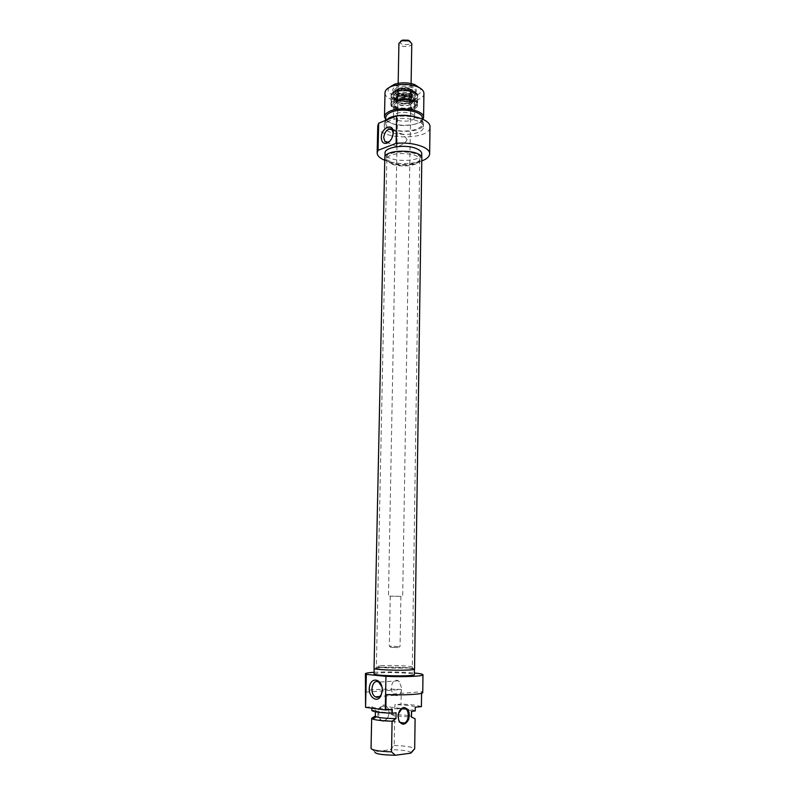 <?xml version="1.0" encoding="UTF-8"?>
<svg xmlns="http://www.w3.org/2000/svg" width="795" height="795" viewBox="0 0 795 795"><rect width="100%" height="100%" fill="white"/><g stroke="black" fill="none" stroke-linecap="round" stroke-linejoin="round"><path stroke-width="0.6" stroke-dasharray="3.98 2.98" d="M383.737 720.677L385.009 720.31C387.533 718.849 388.864 716.206 389.003 712.37L388.507 709.379C387.562 706.874 386.072 705.662 384.025 705.721L382.673 706.109C376.959 708.434 377.923 721.671 383.737 720.677M383.22 721.353C378.35 720.33 376.82 716.305 378.629 709.279C382.186 703.724 385.466 703.615 388.467 708.931L389.013 712.221C388.705 717.388 386.767 720.429 383.22 721.353M398.086 716.553L398.444 713.711M371.036 748.413L374.833 751.732L390.365 749.705L394.181 745.481L394.698 716.007L391.011 714.238L391.11 708.673L394.827 708.325L394.896 704.638L401.038 704.082L401.276 689.454L365.789 692.177M371.841 710.472L375.687 710.114L375.339 715.898M365.452 707.292L371.921 706.705L371.891 708.176M386.102 694.572L421.608 691.72L421.589 693.28M401.276 689.454C384.035 688.669 364.637 689.712 365.004 691.511M422.751 692.524L421.608 691.72M375.687 710.114L375.449 710.432C376.86 711.833 383.737 712.628 396.079 712.827M371.921 706.705C373.292 708.067 380.08 708.951 392.293 709.359M374.087 672.282C387.523 671.646 400.958 671.874 414.364 672.977M421.41 706.626C418.021 705.443 411.234 704.589 401.038 704.082M399.458 681.842L398.156 680.808C391.786 676.913 388.407 692.117 394.936 695.267C398.812 696.47 401.097 694.244 401.773 688.599L399.458 681.842M381.958 686.88L382.236 691.322M410.886 753.143L410.836 752.368C408.093 750.709 401.276 749.824 390.365 749.705M394.181 745.481C405.192 745.869 411.959 746.893 414.483 748.552L414.682 748.82M415.109 718.789C413.251 717.329 406.444 716.394 394.698 716.007M380.298 667.343L374.167 668.327C372.964 670.255 415.497 670.99 414.424 669.032C415.109 667.74 391.975 666.617 380.298 667.343M374.048 673.902L380.189 672.848C391.875 672.053 415.04 673.226 414.344 674.607M411.572 716.722L409.395 715.659M408.382 715.44L391.011 714.238M411.502 711.326L411.651 711.068C410.131 709.657 403.284 708.862 391.11 708.673M415.219 710.959C413.36 709.587 406.563 708.713 394.827 708.325M415.268 707.202C413.41 705.871 406.623 705.016 394.896 704.638M391.746 164.008C400.322 167.666 417.405 165.946 419.402 161.156L419.71 159.964C420.704 151.885 386.112 151.279 386.867 159.398L387.145 160.59L391.746 164.008M391.468 162.587L386.748 159.07C381.57 149.152 425.315 149.917 419.849 159.646C417.802 164.585 400.273 166.354 391.468 162.587M381.819 665.654L376.393 666.588C376.611 668.188 411.939 668.804 412.257 667.214L412.297 667.124C412.923 666.001 392.243 665.018 381.819 665.654M384.82 157.778C384.879 159.795 386.718 161.534 390.325 163.005C400.978 167.606 422.364 164.585 421.817 158.424M381.451 667.452C392.482 666.757 414.374 667.88 412.714 669.082C412.396 670.751 376.085 670.115 375.876 668.436L381.451 667.452M414.543 669.032C415.248 667.73 391.965 666.607 380.209 667.343L374.038 668.327M407.06 139.592L403.562 134.733C399.448 132.348 397.152 133.282 396.645 137.525L397.45 143.279L396.486 146.29C395.96 148.019 406.046 143.478 407.06 139.592M422.274 118.147C422.801 124.785 401.704 128.084 391.21 123.136C387.652 121.555 385.843 119.677 385.784 117.511M391.1 128.72C401.604 133.62 422.721 130.35 422.195 123.791C423.328 114.033 384.82 113.357 385.664 123.145C385.724 125.292 387.533 127.15 391.1 128.72M423.924 93.373C424.58 104.552 384.015 103.847 385.009 92.687M389.242 87.43C380.368 99.445 428.326 100.299 419.879 87.977M395.493 91.554C384.382 96.434 402.27 104.384 413.211 99.614C424.629 94.933 406.722 86.595 395.493 91.554M396.814 87.49L393.644 90.839C393.694 92.349 394.986 93.621 397.52 94.655C402.111 96.205 406.732 96.284 411.373 94.893C413.937 93.959 415.268 92.727 415.358 91.216C415.884 87.082 403.115 84.479 396.814 87.49M396.139 86.257C407.209 81.15 424.679 90.272 411.999 94.337C406.951 95.847 401.922 95.768 396.914 94.068C391.617 91.514 391.359 88.911 396.139 86.257M396.725 92.061C403.025 89.07 415.805 91.654 415.288 95.758C415.686 101.959 392.969 101.561 393.555 95.37L396.725 92.061M396.089 100.995C406.742 96.225 423.785 104.662 411.76 108.577C406.702 110.108 401.664 110.028 396.645 108.319C391.677 105.894 391.488 103.459 396.089 100.995M396.765 102.227L393.684 105.387C393.724 106.778 394.926 107.951 397.271 108.925C401.863 110.485 406.484 110.565 411.114 109.163C413.489 108.279 414.722 107.146 414.811 105.755C415.308 101.849 402.886 99.395 396.765 102.227M396.546 113.566C402.687 110.793 415.129 113.198 414.632 117.024C415.02 122.808 392.899 122.42 393.455 116.656L396.546 113.566M393.237 133.013L390.057 140.973M385.734 119.747C391.478 127.309 419.462 127.021 423.049 119.329M416.53 153.375C406.016 148.605 384.214 151.726 384.929 157.788C384.999 159.785 386.817 161.514 390.405 162.975C400.988 167.546 422.244 164.545 421.698 158.424C421.658 156.516 419.929 154.836 416.53 153.375M421.767 153.783C422.413 163.045 384.114 162.369 385.028 153.137M385.505 120.423L384.353 123.106C383.379 133.63 424.162 134.345 423.497 123.791C423.298 120.681 419.989 118.246 413.579 116.487M389.918 120.611C386.281 122.142 384.402 124 384.293 126.166C383.309 136.631 424.123 137.336 423.457 126.852C424.431 119.946 401.256 115.533 389.918 120.611M421.777 160.948C409.375 164.664 397.033 164.436 384.76 160.282M377.764 125.928C376.512 139.9 430.82 140.844 429.996 126.842M410.031 104.861L412.247 103.112C415.03 97.745 393.724 97.368 396.337 102.833C399.279 105.834 403.84 106.5 410.031 104.861M396.735 100.428L393.754 103.211C392.144 109.541 416.232 109.958 414.811 103.579C414.612 99.792 402.578 97.666 396.735 100.428M413.35 107.862L416.888 105.099C421.38 96.593 387.404 95.996 391.627 104.652C393.217 108.945 406.633 110.903 413.35 107.862M413.549 107.037L417.156 104.215L417.454 103.042C418.091 98.133 402.469 95.052 394.877 98.669C392.462 99.753 391.21 101.054 391.13 102.585L391.388 103.767C393.018 108.15 406.692 110.147 413.549 107.037M396.775 92.141L393.714 95.38C393.137 101.472 415.517 101.869 415.129 95.758C415.646 91.693 402.956 89.159 396.775 92.141M398.692 88.414L396.725 89.855C392.75 95.738 416.103 96.145 412.307 90.123C409.047 87.301 404.506 86.725 398.692 88.414M398.235 89.736L396.119 91.276C391.856 97.586 416.938 98.023 412.863 91.574C409.365 88.543 404.486 87.927 398.235 89.736M399.388 88.732L397.331 90.928C396.934 95.052 411.939 95.311 411.671 91.187C409.822 87.987 405.728 87.172 399.388 88.732M399.388 89.04L397.321 91.236C396.934 95.35 411.939 95.619 411.671 91.485C409.813 88.295 405.718 87.48 399.388 89.04M398.991 93.144L396.794 95.46C396.377 99.792 412.327 100.071 412.048 95.728L411.85 94.943C408.978 92.16 404.685 91.554 398.991 93.144M398.971 94.207L396.884 97.109C397.917 100.727 410.767 100.945 411.899 97.378L412.029 96.781C410.061 93.422 405.698 92.568 398.971 94.207M400.601 41.27C397.361 45.544 413.251 45.832 410.16 41.439M411.77 43.566C412.009 47.62 398.553 47.382 398.921 43.337M400.601 596.359L388.477 596.101L400.601 596.359M398.484 646.554L389.321 646.176L398.484 646.554M397.709 647.607L390.504 647.249L397.709 647.607M399.338 596.33L390.256 596.131L399.338 596.33M395.006 91.266C407.06 86.039 425.911 94.983 413.678 99.892C401.962 104.91 383.111 96.404 395.006 91.266C402.797 87.529 418.558 90.918 417.723 95.798C418.369 90.789 402.697 87.619 394.986 91.286C392.482 92.399 391.2 93.75 391.12 95.34C390.415 102.913 418.2 103.4 417.723 95.798L417.584 104.841C418.061 112.304 390.236 111.827 390.931 104.374C391.011 102.813 392.303 101.482 394.807 100.389C402.528 96.791 418.23 99.902 417.584 104.841C418.339 112.304 389.967 111.807 390.931 104.374L391.12 95.34C391.17 93.77 392.462 92.419 394.996 91.266M394.827 100.428C382.912 105.487 401.803 113.844 413.529 108.925C425.792 104.095 406.901 95.291 394.827 100.428M399.418 89.05C393.028 91.842 403.254 96.463 409.534 93.691C416.014 90.968 405.798 86.218 399.418 89.05M399.845 90.034L398.156 91.355C398.772 94.694 402.409 95.658 409.077 94.267L410.826 91.574C408.372 89.189 404.705 88.672 399.845 90.034M399.676 99.077L397.897 101.541C398.772 104.602 409.773 104.801 410.737 101.77C409.832 98.59 406.146 97.686 399.676 99.077M398.981 99.892C392.015 102.694 403.125 107.603 409.574 104.652C416.659 101.929 405.539 96.861 398.981 99.892M410.588 102.515L413.003 100.607C415.199 97.04 403.731 94.138 398.037 96.851C395.95 97.815 395.155 98.968 395.672 100.299C398.871 103.588 403.85 104.324 410.588 102.515M397.122 96.533L394.26 99.236C392.71 105.347 415.805 105.745 414.443 99.584C414.245 95.917 402.727 93.87 397.122 96.533M395.016 91.952C392.591 93.045 391.349 94.367 391.269 95.917C390.574 103.39 418.021 103.877 417.554 96.374C418.19 91.405 402.588 88.295 395.016 91.952M396.824 89.706L393.764 92.955C393.187 99.087 415.556 99.474 415.169 93.333C415.686 89.259 402.995 86.715 396.824 89.706M397.301 89.308C388.328 93.244 402.737 99.713 411.562 95.837C420.724 92.031 406.315 85.303 397.301 89.308M385.009 720.31L400.332 722.476M382.673 706.109L402.022 708.593M375.419 711.813L375.449 710.432M398.156 680.808L378.738 682.14M394.936 695.267L379.652 696.519M410.836 752.368L414.483 748.552M419.402 161.156L419.849 159.646M387.145 160.59L386.748 159.07M386.867 159.398L376.363 666.498M419.71 159.964L412.297 667.124M376.393 666.588L375.876 668.436M412.257 667.214L412.714 669.082M396.486 146.23L396.645 137.525M422.195 123.791L422.264 118.982M385.664 123.145L385.724 120.184M411.373 94.893L411.999 94.337M397.52 94.655L396.914 94.068M415.288 95.758L415.358 91.216M393.555 95.37L393.644 90.839M411.114 109.163L411.76 108.577M397.271 108.925L396.645 108.319M414.632 117.024L414.811 105.755M393.455 116.656L393.684 105.387M393.257 133.6L393.247 132.606M403.562 134.733L391.985 129.794M396.486 146.29L387.93 142.752M387.582 142.603L386.976 142.355M384.949 156.983L384.929 157.788M421.718 157.639L421.698 158.424M384.353 123.106L384.293 126.166M423.497 123.791L423.457 126.852M397.013 94.684L398.156 91.355C397.132 91.942 398.166 92.856 401.256 94.088C409.057 94.068 412.247 93.234 410.826 91.574L411.85 94.943M396.884 97.109L397.897 101.541C397.271 101.432 397.808 100.856 399.497 99.822C414.374 98.391 409.902 102.128 410.737 101.77L411.899 97.378M412.247 103.112L413.003 100.607C415.904 102.267 397.361 105.397 395.672 100.299L396.337 102.833M393.754 103.211L394.26 99.236L397.242 96.245C402.926 93.522 414.294 95.619 414.443 99.584L414.811 103.579M416.888 105.099L417.156 104.215M391.627 104.652L391.388 103.767M417.454 103.042L417.554 96.374C418.23 91.028 402.787 87.887 395.135 91.594C392.641 92.757 391.349 94.198 391.269 95.917L391.13 102.585M415.129 95.758L415.169 93.333C415.725 87.51 398.066 87.162 396.944 89.348C394.26 91.187 393.197 92.389 393.764 92.955L393.714 95.38M396.725 89.855L396.119 91.276M412.307 90.123L412.863 91.574M396.794 95.46L396.775 96.513M412.048 95.728L412.029 96.781M398.166 83.296L388.477 596.101M411.114 83.525L402.677 596.349M398.842 647.398L399.905 646.295M390.504 647.249L389.49 646.116M390.256 596.131L389.321 646.176M400.899 596.32L400.064 646.365"/><path stroke-width="1.19" d="M398.444 713.711L402.022 708.593L403.383 708.206C409.196 707.272 410.131 720.697 404.407 723.053C401.982 723.997 400.094 723.033 398.752 720.151L398.086 716.553M375.339 715.898L371.672 718.312L371.036 748.413C372.398 750.242 379.235 751.394 391.528 751.881L392.084 721.194L395.98 718.581L396.079 712.827L392.223 713.204L392.293 709.359L385.814 709.975L386.102 694.572C403.88 695.406 423.377 694.274 422.751 692.524L422.98 674.786C423.636 676.257 403.741 677.141 385.933 676.356L385.297 709.945L385.814 709.975M371.891 708.176L371.841 710.472C373.213 711.873 380 712.777 392.223 713.204M365.412 673.782L365.571 707.351L366.316 674.379L365.412 673.782C365.591 673.136 368.483 672.64 374.087 672.282M403.91 707.51C400.531 708.305 398.583 711.217 398.096 716.265L398.822 720.668C402.061 725.676 405.321 725.288 408.61 719.505C410.22 712.519 408.65 708.514 403.91 707.51M421.589 693.28L421.41 706.626L415.268 707.202L415.219 710.959L411.502 711.326L411.413 716.991L415.109 718.789L414.682 748.82L410.886 753.143L395.344 755.25L391.528 751.881M374.813 751.742C374.664 753.809 381.501 754.982 395.344 755.25M371.672 718.312L372.766 719.077C376.144 720.2 382.584 720.906 392.084 721.194M375.419 711.813L375.339 716.086L376.274 716.792C379.891 717.895 386.459 718.481 395.98 718.581M414.364 672.977C419.959 673.534 422.831 674.13 422.98 674.786M365.571 707.351L385.297 709.945M382.236 691.322L381.193 694.661C379.632 697.185 377.724 697.921 375.469 696.857C368.95 693.638 372.388 678.175 378.738 682.14L381.958 686.88M382.296 690.318L382.296 689.653C382.127 679.149 371.573 676.376 369.586 686.135C367.28 695.714 376.601 704.052 380.875 696.032L382.296 690.318M385.933 676.356L366.316 674.379M414.424 669.201L414.344 674.607C415.417 676.704 372.835 675.959 374.048 673.902L374.167 668.496M411.413 716.991L411.651 711.306M409.395 715.659L408.382 715.44M421.817 158.424C422.95 149.291 383.945 148.605 384.82 157.778L374.038 668.327C372.825 670.264 415.636 671.01 414.543 669.032L421.817 158.424M385.724 120.184L385.784 117.511C385.883 115.444 387.642 113.685 391.041 112.224C401.604 107.404 423.178 111.588 422.274 118.147L422.264 118.982M384.492 116.756L385.009 92.687C385.118 90.382 386.986 88.404 390.613 86.754L392.571 86.009C400.61 83.723 408.61 83.863 416.57 86.426C421.38 88.295 423.824 90.61 423.924 93.373L423.586 117.441C424.56 110.406 401.425 105.914 390.116 111.091C386.479 112.661 384.601 114.55 384.492 116.756L385.734 119.747M419.879 87.977L414.573 84.518C407.964 82.372 401.316 82.253 394.638 84.171L389.242 87.43M390.057 140.973L388.079 142.166L384.929 141.51L383.637 137.525C385.038 130.678 387.821 128.104 391.985 129.794L393.237 133.013M381.302 137.485C381.521 142.037 383.349 143.965 386.817 143.259C390.653 141.44 392.79 137.883 393.247 132.606C393.535 122.331 381.203 127.508 381.302 137.485M378.052 150.305L396.099 143.388C412.337 141.58 430.324 147.323 429.648 153.783L429.996 126.842C430.671 120.005 412.774 113.963 396.616 115.891L378.659 123.225L377.764 125.928L377.158 152.869L378.052 150.305L378.659 123.225M396.616 115.891L396.099 143.388M423.049 119.329L423.586 117.441M384.949 156.983L385.028 153.137C384.313 147.025 406.096 143.865 416.6 148.685C419.998 150.156 421.728 151.855 421.767 153.783L421.718 157.639M413.579 116.487C404.963 114.609 397.103 114.957 389.987 117.511L385.505 120.423M429.648 153.783C429.479 156.635 426.855 159.03 421.777 160.948M384.76 160.282C379.772 158.195 377.237 155.721 377.158 152.869M410.16 41.439L408.242 40.217L402.548 40.118L400.601 41.27M398.166 83.296L398.921 43.337L401.823 40.774L408.948 40.893L411.77 43.566L411.114 83.525M400.332 722.476L404.407 723.053M398.752 720.151L398.822 720.668M376.274 716.792L372.766 719.077M379.652 696.519L375.469 696.857M381.193 694.661L380.875 696.032M394.638 84.171L392.571 86.009M414.573 84.518L416.57 86.426M388.079 142.166L386.817 143.259M386.976 142.355L384.929 141.51M402.548 40.118L401.823 40.774M408.242 40.217L408.948 40.893"/></g></svg>
